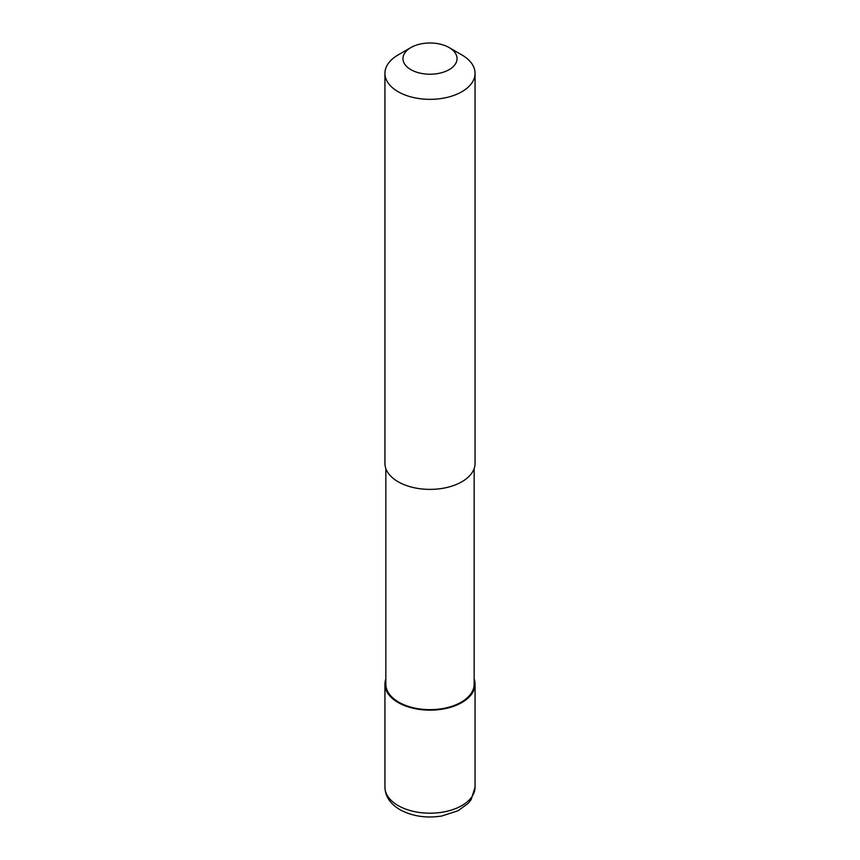 <?xml version="1.0" encoding="UTF-8"?>
<svg xmlns="http://www.w3.org/2000/svg" width="860" height="860" viewBox="0 0 860 860"><rect width="100%" height="100%" fill="white"/><g stroke="black" fill="none" stroke-linecap="round" stroke-linejoin="round"><path stroke-width="1.29" d="M474.161 678.97A45.064 26.015 180 0 1 475.064 684.141A45.064 26.015 180 0 1 461.863 702.545A45.064 26.015 180 0 1 412.757 708.178A45.064 26.015 180 0 1 384.936 684.141A45.064 26.015 180 0 1 385.839 678.97M474.161 468.55L474.161 684.141A44.161 25.499 180 0 1 461.229 702.168A44.161 25.499 180 0 1 413.101 707.705A44.161 25.499 180 0 1 385.839 684.141L385.839 468.55M449.124 47.569L461.863 54.932A45.064 26.015 180 0 1 475.064 73.326A45.064 26.015 180 0 1 461.863 91.73A45.064 26.015 180 0 1 412.757 97.363A45.064 26.015 180 0 1 384.936 73.326A45.064 26.015 180 0 1 398.137 54.932L410.876 47.569A27.036 15.609 180 0 1 449.124 47.569A27.036 15.609 180 0 1 449.124 69.649A27.036 15.609 180 0 1 410.876 69.649A27.036 15.609 180 0 1 410.876 47.569L398.137 54.932M475.064 73.326L475.064 463.368A45.064 26.015 180 0 1 461.863 481.761A45.064 26.015 180 0 1 412.757 487.405A45.064 26.015 180 0 1 384.936 463.368L384.936 73.326M475.064 684.141L475.064 787.169A45.064 26.015 180 0 1 461.863 805.573A45.064 26.015 180 0 1 398.137 805.573A45.064 26.015 180 0 1 384.936 787.169L384.936 684.141M475.064 787.169L471.129 799.671L468.184 803.347L458.09 810.743L441.707 816.022C426.173 818.408 412.273 816.301 399.997 809.701C390.214 803.863 385.194 796.36 384.936 787.169"/></g></svg>
